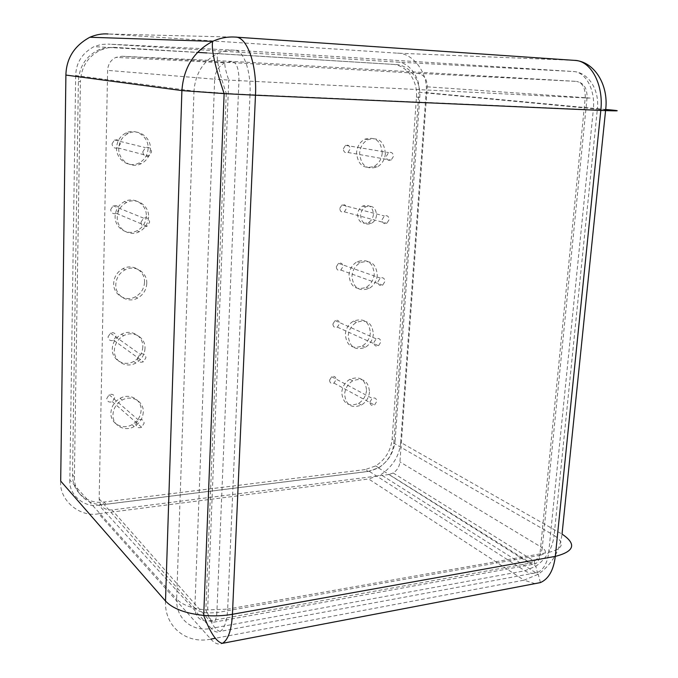 <?xml version="1.0" encoding="UTF-8"?>
<svg xmlns="http://www.w3.org/2000/svg" width="678" height="678" viewBox="0 0 678 678"><rect width="100%" height="100%" fill="white"/><g stroke="black" fill="none" stroke-linecap="round" stroke-linejoin="round"><path stroke-width="0.51" stroke-dasharray="3.39 2.54" d="M574.368 60.359L397.401 53.172L108.141 33.985L236.046 37.146M397.401 53.172C413.36 52.715 428.759 74.368 426.106 92.623L605.691 109.48L605.573 110.607M400.681 442.412C399.512 455.633 392.909 466.379 380.875 474.668L368.663 478.982L524.043 580.165L538.222 574.258C551.85 564.469 559.791 551.078 562.037 534.095L400.681 442.412L426.106 92.623M165.508 601.022C164.288 626.608 186.416 644.447 210.824 639.125L98.7 513.746L368.663 478.982M98.7 513.746C79.962 517.763 58.867 500.127 60.698 481.083M396.8 62.062C409.012 61.656 420.911 78.207 418.894 92.267L597.36 109.107C599.725 90.14 588.453 72.105 573.224 71.512L396.8 62.062L107.946 44.095L234.698 50.197C228.749 49.841 223.011 50.952 217.469 53.537L217.469 53.537C203.154 61.096 195.332 73.622 193.984 91.115L75.682 75.538C76.055 62.749 82.157 53.113 93.988 46.638L101.047 44.477L107.946 44.095M75.682 75.538L69.842 480.041L176.653 599.089C175.67 618.607 192.467 632.388 211.214 628.396L98.869 505.135C84.47 508.161 68.419 494.576 69.842 480.041M98.869 505.135L369.179 471.278L524.891 570.774L535.806 566.266C546.307 558.757 552.409 548.46 554.129 535.391L393.808 443.192C392.918 453.362 387.841 461.625 378.578 467.981L369.179 471.278M393.808 443.192L418.894 92.267M540.434 582.58L538.222 574.258L380.875 474.668M382.223 153.101C381.595 159.203 378.858 163.635 374.01 166.398C363.569 169.407 357.755 164.805 356.552 152.584C357.17 146.397 359.933 141.931 364.849 139.176C375.358 136.303 381.155 140.939 382.223 153.101M385.367 153.635C384.74 159.771 381.994 164.22 377.129 166.991C366.654 170.017 360.815 165.398 359.62 153.126C360.247 146.906 363.018 142.414 367.951 139.651C378.502 136.761 384.307 141.422 385.367 153.635M142.804 346.95C142.372 353.323 139.329 358.154 133.685 361.442C124.099 366.976 111.675 359.806 112.285 348.848C112.701 342.39 115.777 337.517 121.506 334.22C131.278 328.72 143.49 336.161 142.804 346.95M144.999 348.475C144.567 354.874 141.507 359.73 135.846 363.035C126.218 368.612 113.743 361.408 114.353 350.399C114.777 343.916 117.87 339.008 123.625 335.695C133.439 330.161 145.702 337.636 144.999 348.475M144.533 282.26C144.092 288.743 141.041 293.591 135.363 296.811C125.676 302.252 113.073 294.566 113.684 283.353C114.107 276.777 117.201 271.878 122.972 268.658C132.854 263.259 145.236 271.217 144.533 282.26M146.77 283.48C146.321 289.998 143.253 294.871 137.549 298.108C127.82 303.575 115.167 295.862 115.794 284.591C116.218 277.98 119.328 273.065 125.116 269.827C135.041 264.395 147.482 272.378 146.77 283.48M146.304 216.096C145.863 222.698 142.787 227.571 137.075 230.715C127.278 236.054 114.497 227.833 115.124 216.35C115.548 209.646 118.667 204.731 124.464 201.586C134.464 196.298 147.024 204.79 146.304 216.096M148.575 217.002C148.126 223.638 145.033 228.528 139.295 231.69C129.456 237.063 116.624 228.808 117.26 217.265C117.692 210.527 120.82 205.587 126.65 202.425C136.685 197.103 149.296 205.637 148.575 217.002M373.451 214.273C373.07 218.036 371.366 220.799 368.34 222.562C361.874 224.545 358.281 221.825 357.552 214.401C357.933 210.604 359.645 207.824 362.696 206.061C369.188 204.129 372.773 206.866 373.451 214.273M376.536 215.079C376.154 218.858 374.442 221.638 371.408 223.409C364.917 225.401 361.315 222.672 360.586 215.214C360.967 211.4 362.696 208.612 365.756 206.841C372.273 204.9 375.866 207.646 376.536 215.079M374.222 274.124C373.612 280.031 370.908 284.438 366.103 287.319C355.874 290.692 350.17 286.591 348.992 275.014C349.594 269.03 352.331 264.598 357.196 261.708C367.493 258.462 373.171 262.598 374.222 274.124M377.273 275.192C376.654 281.124 373.942 285.548 369.12 288.447C358.857 291.837 353.136 287.726 351.967 276.099C352.568 270.09 355.323 265.632 360.204 262.733C370.535 259.462 376.231 263.623 377.273 275.192M370.349 332.813C369.739 338.627 367.044 343.009 362.264 345.958C352.145 349.501 346.492 345.636 345.331 334.364C345.924 328.474 348.645 324.059 353.492 321.109C363.688 317.685 369.307 321.592 370.349 332.813M373.349 334.127C372.739 339.975 370.035 344.373 365.239 347.339C355.077 350.899 349.416 347.017 348.255 335.703C348.856 329.788 351.585 325.347 356.45 322.389C366.679 318.948 372.307 322.864 373.349 334.127M141.109 410.224C140.677 416.478 137.659 421.292 132.049 424.657C122.565 430.284 110.311 423.597 110.904 412.885C111.328 406.546 114.379 401.69 120.074 398.325C129.735 392.723 141.787 399.673 141.109 410.224M143.278 412.038C142.838 418.326 139.804 423.157 134.176 426.538C124.65 432.2 112.353 425.496 112.955 414.741C113.37 408.368 116.447 403.486 122.159 400.096C131.871 394.469 143.965 401.444 143.278 412.038M148.118 148.414C147.668 155.143 144.575 160.033 138.821 163.093C128.922 168.33 115.955 159.55 116.599 147.787C117.023 140.956 120.159 136.015 125.998 132.964C136.108 127.786 148.846 136.837 148.118 148.414M150.414 148.982C149.965 155.745 146.855 160.661 141.083 163.737C131.134 169 118.116 160.186 118.769 148.355C119.201 141.499 122.354 136.532 128.218 133.456C138.371 128.252 151.16 137.354 150.414 148.982M366.544 390.333C365.942 396.054 363.264 400.427 358.509 403.435C348.484 407.131 342.89 403.495 341.737 392.52C342.331 386.723 345.034 382.324 349.856 379.307C359.95 375.722 365.51 379.4 366.544 390.333M369.502 391.892C368.9 397.639 366.205 402.029 361.433 405.046C351.374 408.775 345.772 405.122 344.619 394.104C345.212 388.282 347.933 383.858 352.772 380.833C362.891 377.231 368.468 380.909 369.502 391.892M365.315 469.566L103.971 502.042C87.148 504.525 71.919 491.626 72.521 474.71L78.377 81.445C79.207 66.732 85.903 56.249 98.437 49.994L105.726 47.757L113.328 47.307L392.367 64.342C406.656 64.893 417.953 80.606 416.47 97.14L392.147 439.005C390.875 450.607 385.401 459.574 375.705 465.896L365.315 469.566L368.213 471.447L105.954 504.305L103.971 502.042M72.521 474.71L74.385 476.88L80.402 81.682L78.377 81.445M113.328 47.307L197.527 52.376M206.883 52.943L392.367 64.342M416.47 97.14L419.767 97.42L395.147 440.734L392.147 439.005M368.213 471.447L378.646 467.744C388.367 461.396 393.867 452.387 395.147 440.734M419.767 97.42C421.258 80.809 409.936 65.029 395.613 64.469M115.523 47.367L107.887 47.816L100.564 50.062C87.971 56.35 81.25 66.893 80.402 81.682M74.385 476.88C73.783 493.864 89.072 506.805 105.954 504.305M106.76 398.511L109.15 394.723C112.336 393.655 114.184 394.698 114.701 397.859L112.311 401.639C109.133 402.715 107.277 401.673 106.76 398.511M135.744 423.987L138.295 419.928C141.677 418.75 143.626 419.843 144.143 423.199L141.6 427.25C138.236 428.437 136.278 427.352 135.744 423.987M329.559 380.189L331.686 376.739C334.347 375.798 335.822 376.773 336.119 379.646L334 383.087C331.347 384.036 329.864 383.07 329.559 380.189M369.908 402.046L372.163 398.367C374.942 397.342 376.485 398.359 376.765 401.401L374.527 405.063C371.747 406.097 370.205 405.088 369.908 402.046M332.898 324.05L335.034 320.592C337.72 319.694 339.212 320.719 339.517 323.677L337.39 327.127C334.703 328.033 333.212 327.008 332.898 324.05M373.892 342.526L376.146 338.839C378.96 337.864 380.511 338.941 380.799 342.068L378.544 345.746C375.739 346.729 374.188 345.661 373.892 342.526M108.031 336.907L110.438 333.101C113.667 332.084 115.531 333.195 116.048 336.449L113.658 340.237C110.438 341.271 108.565 340.161 108.031 336.907M137.448 358.289L140.015 354.213C143.431 353.094 145.406 354.263 145.931 357.73L143.38 361.798C139.965 362.925 137.99 361.755 137.448 358.289M336.305 266.81L338.449 263.335C341.161 262.479 342.67 263.564 342.975 266.598L340.839 270.056C338.127 270.92 336.619 269.836 336.305 266.81M377.943 281.76L380.222 278.056C383.062 277.132 384.629 278.277 384.918 281.489L382.655 285.184C379.816 286.116 378.248 284.98 377.943 281.76M339.78 208.417L341.932 204.934C344.678 204.12 346.204 205.273 346.509 208.383L344.356 211.858C341.619 212.672 340.093 211.528 339.78 208.417M382.095 219.697L384.375 215.977C387.248 215.104 388.833 216.324 389.121 219.621L386.841 223.333C383.977 224.215 382.392 223.003 382.095 219.697M110.667 209.629L113.099 205.79C116.404 204.883 118.319 206.146 118.853 209.578L116.43 213.409C113.133 214.333 111.209 213.07 110.667 209.629M140.965 222.248L143.567 218.13C147.075 217.138 149.101 218.477 149.643 222.155L147.05 226.257C143.558 227.266 141.524 225.927 140.965 222.248M343.322 148.846L345.492 145.346C348.263 144.592 349.797 145.804 350.111 148.991L347.95 152.482C345.178 153.253 343.644 152.042 343.322 148.846M386.324 156.304L388.621 152.567C391.528 151.753 393.13 153.033 393.418 156.432L391.13 160.152C388.231 160.983 386.63 159.703 386.324 156.304M112.023 143.855L114.472 140.007C117.819 139.151 119.76 140.499 120.303 144.033L117.862 147.88C114.523 148.745 112.582 147.397 112.023 143.855M142.795 151.779L145.406 147.643C148.957 146.719 151.008 148.151 151.558 151.94L148.957 156.067C145.414 157.008 143.355 155.576 142.795 151.779M388.926 474.524L111.997 509.941C104.107 510.195 99.827 506.483 99.166 498.805L107.616 70.376C107.98 64.308 110.726 59.986 115.87 57.401L121.989 56.274L417.419 73.283C423.903 74.453 427.182 78.97 427.242 86.826L399.935 461.896C399.401 466.676 397.147 470.379 393.172 472.998L388.926 474.524L529.493 563.24L209.782 620.921L111.997 509.941M534.959 583.639L524.043 580.165L215.341 638.278M210.824 639.125C214.858 643.693 218.714 645.1 222.392 643.337M378.578 467.981L535.806 566.266L537.391 572.495C533.383 574.029 529.221 573.452 524.891 570.774L211.214 628.396C214.324 631.845 217.274 632.845 220.07 631.421C224.435 628.684 226.969 621.26 227.664 609.141L548.705 552.392L593.309 109.802L250.013 94.64L227.664 609.141L205.849 609.98L226.249 93.428L193.984 91.115L176.653 599.089C182.162 604.861 191.891 608.497 205.849 609.98C210.807 623.192 215.545 630.337 220.07 631.421L537.391 572.495C543.637 569.673 547.409 562.969 548.705 552.392C563.46 548.697 565.266 543.036 554.129 535.391L597.36 109.107C610.098 110.192 608.742 110.421 593.309 109.802C595.589 90.005 585.699 71.665 573.224 71.512L234.698 50.197C243.665 50.003 251.241 71.309 250.013 94.64L226.249 93.428C219.265 72.716 216.341 59.418 217.469 53.537L93.988 46.638M99.166 498.805L194.849 608.191L214.672 79.182L107.616 70.376M121.989 56.274L232.325 61.401L576.47 81.394L417.419 73.283M427.242 86.826L587.046 97.827L542.273 547.773L399.935 461.896M585.216 97.929L238.953 80.623L216.867 612.615L539.832 555.316L585.216 97.929C591.979 98.259 592.589 98.217 587.046 97.827C587.284 88.267 583.758 82.792 576.47 81.394C582.605 82.674 585.521 88.182 585.216 97.929M529.493 563.24L534.298 561.215C538.841 557.918 541.502 553.443 542.273 547.773C547.087 551.206 546.273 553.714 539.832 555.316C539.29 559.833 537.688 562.723 535.001 563.977L529.493 563.24M209.782 620.921L213.663 622.226C215.519 621.006 216.587 617.802 216.867 612.615L207.527 612.98C201.51 612.344 197.281 610.751 194.849 608.191C195.459 617.455 200.442 621.692 209.782 620.921M393.172 472.998L534.298 561.215L535.001 563.977L213.663 622.226C211.68 621.701 209.638 618.624 207.527 612.98L228.749 80.08L238.953 80.623C238.953 69.148 236.741 62.74 232.325 61.401L224.926 62.834C218.672 66.097 215.257 71.546 214.672 79.182L228.749 80.08C225.723 71.114 224.452 65.359 224.926 62.834L115.87 57.401M377.129 166.991L374.01 166.398M135.846 363.035L133.685 361.442M137.549 298.108L135.363 296.811M139.295 231.69L137.075 230.715M371.408 223.409L368.34 222.562M369.12 288.447L366.103 287.319M365.239 347.339L362.264 345.958M134.176 426.538L132.049 424.657M141.083 163.737L138.821 163.093M361.433 405.046L358.509 403.435M375.705 465.896L378.646 467.744M98.437 49.994L100.564 50.062M352.772 380.833L349.856 379.307M128.218 133.456L125.998 132.964M122.159 400.096L120.074 398.325M356.45 322.389L353.492 321.109M360.204 262.733L357.196 261.708M365.756 206.841L362.696 206.061M126.65 202.425L124.464 201.586M125.116 269.827L122.972 268.658M123.625 335.695L121.506 334.22M367.951 139.651L364.849 139.176M109.15 394.723L138.295 419.928M331.686 376.739L372.163 398.367M335.034 320.592L376.146 338.839M110.438 333.101L140.015 354.213M338.449 263.335L380.222 278.056M341.932 204.934L384.375 215.977M113.099 205.79L143.567 218.13M345.492 145.346L388.621 152.567M114.472 140.007L145.406 147.643M117.862 147.88L148.957 156.067M347.95 152.482L391.13 160.152M116.43 213.409L147.05 226.257M344.356 211.858L386.841 223.333M340.839 270.056L382.655 285.184M113.658 340.237L143.38 361.798M337.39 327.127L378.544 345.746M334 383.087L374.527 405.063M112.311 401.639L141.6 427.25"/><path stroke-width="1.02" d="M65.893 75.063L60.698 481.083L165.508 601.022L181.899 90.581L65.893 75.063C66.368 58.3 74.36 45.697 89.869 37.248C96.107 34.603 102.2 33.519 108.141 33.985M574.368 60.359C590.691 60.308 603.852 84.335 600.81 110.412L255.47 95.217L232.444 614.285L555.307 556.384L600.81 110.412C620.912 111.217 622.54 110.904 605.691 109.48C608.793 84.869 594.267 61.266 574.368 60.359L236.046 37.146M165.508 601.022C172.585 608.624 185.314 613.42 203.705 615.412L224.13 93.615L255.47 95.217C257.123 64.418 247.012 36.493 235.274 37.087C227.494 36.578 219.96 38.01 212.68 41.366L212.68 41.366C193.9 51.223 183.636 67.622 181.899 90.581L224.13 93.615C214.918 66.249 211.095 48.833 212.68 41.366L89.869 37.248M197.527 52.376L206.883 52.943M215.341 638.278L210.824 639.125M605.573 110.607L562.037 534.095C576.766 544.027 574.529 551.46 555.307 556.384C553.57 570.283 548.587 579.029 540.358 582.614L222.392 643.337C228.155 639.913 231.503 630.226 232.444 614.285C223.223 615.904 213.646 616.277 203.705 615.412C210.256 632.811 216.485 642.117 222.392 643.337M534.959 583.639L540.434 582.58"/></g></svg>
